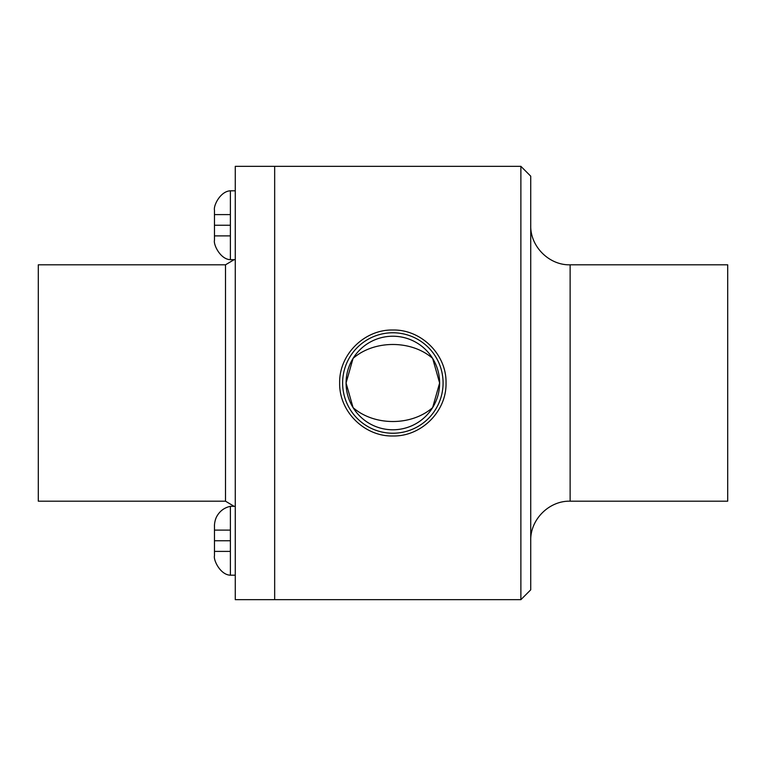 <?xml version="1.0" encoding="UTF-8"?>
<svg xmlns="http://www.w3.org/2000/svg" width="766" height="766" viewBox="0 0 766 766"><rect width="100%" height="100%" fill="white"/><g stroke="black" fill="none" stroke-linecap="round" stroke-linejoin="round"><path stroke-width="1.15" d="M214.47 551.396L230.384 551.396L214.47 551.396L214.47 540.758L214.47 555.407L214.47 526.098L214.47 540.758L230.384 540.758M214.47 530.11L230.384 530.11L214.47 530.11L214.47 540.758M230.384 570.574L230.384 506.326C224.285 507.667 219.727 511.085 216.701 516.581C213.992 521.675 214.47 528.052 214.47 525.715L214.47 555.79C213.274 559.984 220.321 574.95 230.384 575.189L230.384 570.574M214.47 235.89L214.47 225.242L214.47 235.89L230.384 235.89L214.47 235.89L214.47 239.902L214.47 210.593L214.47 225.242L230.384 225.242M214.47 214.604L230.384 214.604L214.47 214.604L214.47 225.242M230.384 195.426L230.384 190.811C220.436 191.203 213.36 205.489 214.47 210.21L214.47 240.285C213.274 244.469 220.321 259.435 230.384 259.674L230.384 195.426M432.646 358.402C411.505 339.845 374.191 339.845 353.059 358.402L346.069 383L353.059 407.598A46.783 46.783 0 0 0 432.646 407.598L439.627 383A46.783 46.783 0 0 0 369.461 342.488A46.783 46.783 0 0 0 369.461 423.512A46.783 46.783 0 0 0 439.627 383L432.646 358.402M353.059 407.598C374.191 426.155 411.505 426.155 432.646 407.598M443.083 383A50.23 50.23 0 0 0 367.728 339.501A50.23 50.23 0 0 0 367.728 426.499A50.23 50.23 0 0 0 443.083 383M446.032 383C446.674 411.457 421.271 436.639 392.853 435.978C364.425 436.639 339.022 411.457 339.664 383C339.022 354.543 364.425 329.361 392.853 330.022C421.271 329.361 446.674 354.543 446.032 383M274.668 383L274.668 599.673L520.88 599.673L520.88 166.327L274.668 166.327L274.668 599.673L235.267 599.673L235.267 166.327L274.668 166.327L274.668 383M520.88 166.327L530.733 176.18L530.733 589.82L520.88 599.673M570.124 501.184L570.124 264.816L727.7 264.816L727.7 501.184L570.124 501.184C549.107 500.61 530.158 519.568 530.733 540.576M225.501 501.184L225.501 264.816L38.3 264.816L38.3 501.184L225.501 501.184L234.109 506.326M214.47 526.098L214.47 555.407M235.267 506.326L230.384 506.326M235.267 575.189L230.384 575.189M214.47 210.593L214.47 239.902M235.267 190.811L230.384 190.811M235.267 259.674L230.384 259.674M570.124 264.816C549.107 265.39 530.158 246.432 530.733 225.424M225.501 264.816L234.109 259.674"/></g></svg>
